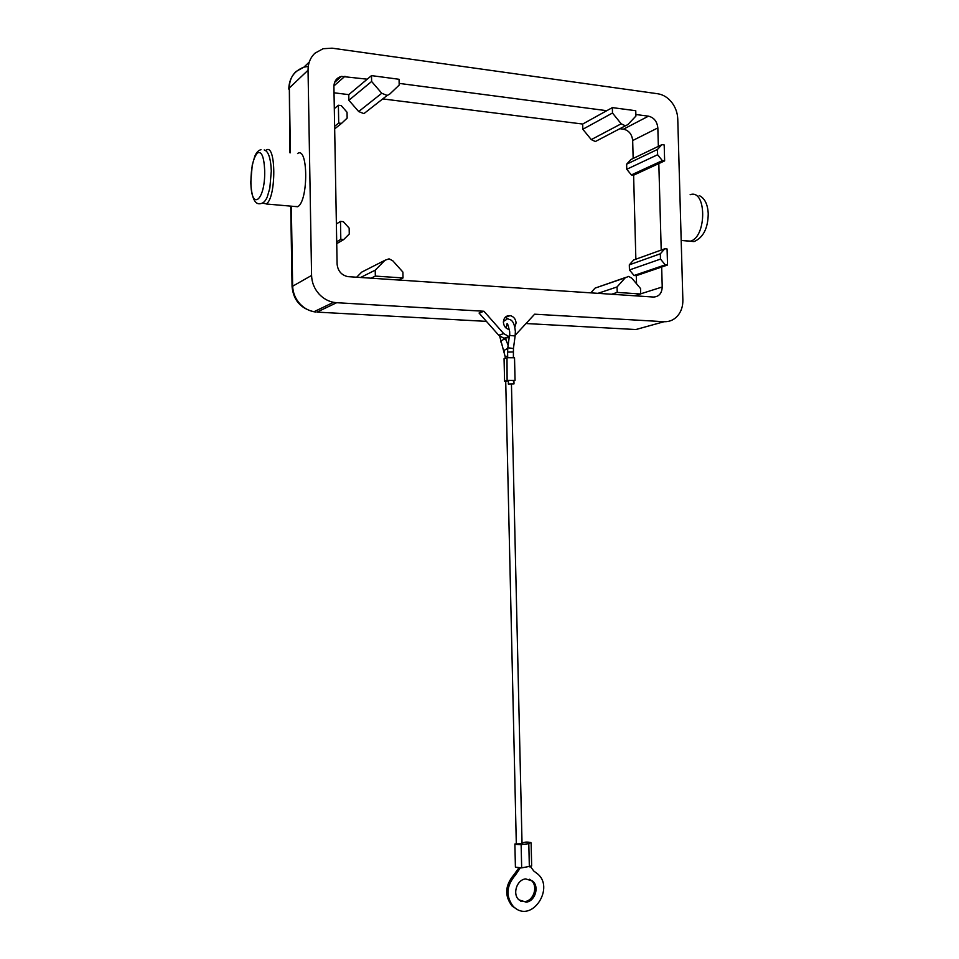 <?xml version="1.0" encoding="UTF-8"?>
<svg xmlns="http://www.w3.org/2000/svg" width="959" height="959" viewBox="0 0 959 959"><rect width="100%" height="100%" fill="white"/><g stroke="black" fill="none" stroke-linecap="round" stroke-linejoin="round"><path stroke-width="1.44" d="M509.169 329.56C505.693 328.601 503.775 326.168 503.391 322.248C503.775 317.681 506.04 315.475 510.188 315.619C513.712 316.53 515.678 318.975 516.074 322.943L514.875 327.139M290.421 152.805L289.342 87.976L308.043 70.223C308.043 63.246 310.344 57.564 314.948 53.201L323.087 48.717L332.102 48.178L657.802 93.766C663.137 94.617 667.764 97.458 671.684 102.289C675.472 107.228 677.51 112.79 677.761 118.976L682.868 300.059C682.964 306.293 681.226 311.543 677.665 315.823C673.973 319.946 669.454 321.912 664.096 321.709L635.877 329.536L526.095 323.531M486.429 321.373L316.961 312.107L336.669 302.708L333.552 302.325C328.038 301.21 323.231 298.477 319.155 294.149C314.336 288.779 311.819 282.545 311.579 275.449L292.063 286.549C293.346 300.143 300.635 308.546 313.941 311.747C308.582 310.692 303.931 308.079 299.975 303.907C295.312 298.74 292.867 292.735 292.639 285.902L291.32 206.185M294.077 206.425L297.889 206.593C308.534 200.635 308.175 145.672 297.554 153.548M265.547 150.623L266.063 150.251C276.12 142.22 276.468 197.746 266.386 203.823L262.251 203.128M690.132 194.713C706.531 188.599 707.023 236.537 690.6 241.129L684.702 240.757M661.914 144.653L657.466 149.46L657.61 154.735L662.357 160.632L664.635 160.896L664.191 144.941L661.914 144.653L630.974 159.518L626.623 164.181L657.466 149.46M664.635 160.896L633.611 175.185L631.382 174.934L626.766 169.275L626.623 164.181M631.382 174.934L662.357 160.632M635.865 259.194L633.611 175.185M658.821 163.569L661.207 250.071M635.853 114.505L648.452 116.171C653.99 117.537 657.119 121.445 657.838 127.919L658.354 146.367M633.156 158.475L632.676 140.541C631.981 134.26 628.912 130.472 623.494 129.165L619.838 128.71M667.524 265.032L667.08 248.968L664.791 248.777L660.343 253.775L660.487 259.098L665.246 264.852L667.524 265.032L636.308 275.665L634.079 275.497L629.452 269.958L629.308 264.84L633.659 259.997L664.791 248.777M634.079 275.497L665.246 264.852M636.524 283.756L636.308 275.665M661.674 267.022L662.225 286.993C661.866 293.406 658.917 296.763 653.403 297.038L611.578 294.245L617.2 292.411L640.696 293.993L640.552 288.575L631.909 278.254L628.648 276.42L625.268 277.762L617.057 286.945L617.2 292.411M597.925 140.194L595.359 141.524L591.283 139.606L582.82 129.261L582.688 124.047L382.725 98.909M370.174 108.727L363.917 113.63L358.69 111.556L348.884 100.275L348.776 94.641L334.02 92.795M356.616 277.259L361.699 272.128L364.36 270.774M590.792 292.867L595.083 288.108L625.532 277.487M636.812 295.935L636.824 295.216M611.578 294.245L347.841 276.636C341.392 275.125 337.82 270.929 337.1 264.061L334.307 108.643L338.383 105.238L341.224 105.586L347.038 112.239L347.146 118.101L341.548 123.387L338.707 123.064L338.383 105.238M334.631 126.324L338.707 123.064M334.679 128.866L341.548 123.387M343.334 221.649L349.16 228.134L349.268 234.032L343.67 239.582L340.817 239.354L340.493 221.409L343.334 221.649M336.741 243.634L343.67 239.582M336.705 241.776L340.817 239.354M336.381 223.962L340.493 221.409M334.307 108.643L333.912 86.55C334.116 81.143 336.609 77.763 341.428 76.396L367.237 79.189L371.505 75.617L399.064 79.285L399.184 85.087L389.558 94.258L387.148 95.456L381.766 93.263L371.613 81.479L371.505 75.617M634.966 295.804L640.696 293.993M597.948 293.346L617.057 286.945M398.536 280.052L403.02 277.954L402.9 272.08L392.83 260.836L389.066 258.834L385.003 260.261L375.221 270.162L375.341 276.096L403.02 277.954M371.013 278.218L375.341 276.096M360.548 277.511L375.221 270.162M582.688 124.047L612.345 107.612L635.757 110.717L635.901 116.087L627.809 124.634L625.376 125.809L621.18 123.795L612.489 113.018L612.345 107.612M582.82 129.261L612.489 113.018M399.148 83.385L606.783 110.693M348.884 100.275L371.613 81.479M348.776 94.641L367.237 79.189M508.594 319.119L505.141 317.357L510.188 315.619M336.669 302.708L483.947 311.255L479.056 313.042L498.704 335.242L503.895 338.287L509.193 337.46M483.947 311.255L503.715 333.624L509.277 336.753M515.211 335.23L534.643 314.192L664.096 321.709M308.043 70.223L311.579 275.449M530.495 866.648L533.815 871.048L537.687 873.985C554.17 887.339 533.743 920.832 516.158 908.82L513.461 906.711C505.585 896.437 506.232 885.9 515.391 875.123L520.246 868.003M518.711 868.015L514.084 874.572C504.937 885.325 504.302 895.838 512.166 906.099L517.021 909.324M525.652 878.912L532.724 881.117C539.581 886.763 535.074 901.34 526.191 902.167L518.891 899.83C512.178 894.04 516.865 879.631 525.652 878.912M520.677 901.16L524.873 901.568C533.755 900.741 538.251 886.2 531.406 880.566L529.548 879.259M522.032 843.177L522.535 843.033C524.201 842.026 526.899 841.834 530.639 842.47L528.805 843.68L521.133 844.627L515.343 844.364L516.302 843.297M514.875 843.992L515.415 867.164L521.672 867.871L531.658 865.965L531.118 842.841M508.246 380.795L505.717 381.179L516.314 843.956L522.044 843.824L511.447 384.295M514 383.912L513.916 380.411L508.534 380.387L508.318 384.044L514 383.912L508.318 384.044M513.928 380.723L507.527 380.351L504.578 381.202L505.717 381.502M515.055 380.375L514.527 357.767L506.999 357.707L507.107 380.555M506.592 358.139L504.062 358.678L504.578 381.202M289.834 152.745L289.342 87.976C289.342 81.239 291.584 75.749 296.055 71.505L303.955 67.142L308.259 66.399M257.336 153.032C253.212 158.067 251.066 167.741 250.898 182.018C250.922 211.891 265.403 201.102 264.696 170.642C264.013 156.617 261.555 150.743 257.336 153.032M626.766 169.275L657.61 154.735M657.838 127.919L632.676 140.541M629.308 264.84L660.343 253.775M629.452 269.958L660.487 259.098M662.225 286.993L640.696 293.826M595.083 288.108L625.268 277.762M361.699 272.128L385.003 260.261M591.283 139.606L621.18 123.795M358.69 111.556L381.766 93.263M344.964 76.264L333.924 85.926M315.583 311.999L313.941 311.747L333.552 302.325M503.715 333.624L498.704 335.242M648.452 116.171L623.494 129.165M506.136 328.098L506.867 324.478C507.119 322.068 508.054 324.478 509.673 331.706L509.756 335.458L515.127 335.95L513.449 348.489M508.126 345.468L506.148 340.145L504.458 339.066L500.958 340.865L500.898 342.099M513.257 351.977L507.587 352.109L507.826 347.757L513.449 348.513L513.389 357.431M507.683 356.125L505.153 356.556L505.189 358.294M507.743 348.417L504.398 350.215L504.326 351.438M515.391 875.123L514.084 874.572M529.344 866.864L528.805 843.68M521.672 867.871L521.133 844.627M260.992 149.712C258.486 150.239 256.437 152.385 254.842 156.137L252.253 164.984L250.767 182.246C251.606 198.261 255.046 205.358 261.088 203.524C263.557 203.008 265.619 200.815 267.261 196.967L269.827 188.156L271.301 171.026C270.75 158.187 268.376 151.162 264.204 149.928M699.159 195.528C704.745 198.189 707.778 204.291 708.233 213.833C707.97 228.41 703.235 237.664 694.028 241.584L688.382 241.081M309.277 62.011L303.955 67.142C294.173 70.894 289.115 78.218 288.779 89.091M681.19 240.445L690.24 241.248M595.359 141.524L625.376 125.809M363.917 113.63L387.148 95.456M297.662 206.736L266.158 203.979M290.721 206.137L292.063 286.549M508.929 336.705L503.895 338.287M334.595 82.414L341.428 76.396M505.153 356.556L499.687 336.213M506.808 319.359L503.415 321.457M512.166 906.099L513.461 906.711M532.724 881.117L531.406 880.566M507.587 352.109L507.707 357.563M509.481 335.218L507.826 347.733M509.529 319.467C512.741 320.246 514.695 324.286 515.367 331.574L515.127 335.974M505.525 337.784L506.052 339.882"/></g></svg>
